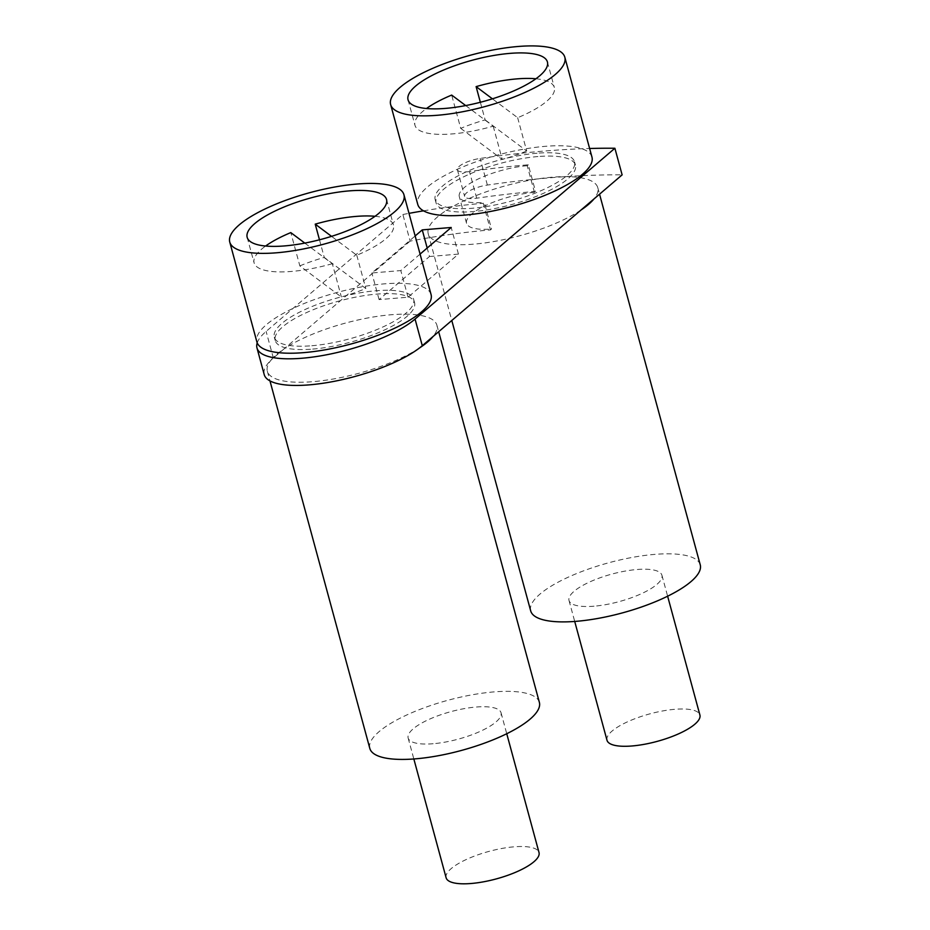 <?xml version="1.0" encoding="UTF-8"?>
<svg xmlns="http://www.w3.org/2000/svg" width="930" height="930" viewBox="0 0 930 930"><rect width="100%" height="100%" fill="white"/><g stroke="black" fill="none" stroke-linecap="round" stroke-linejoin="round"><path stroke-width="0.7" stroke-dasharray="4.65 3.49" d="M419.395 348.041A87.85 25.982 164.8 0 1 312.968 381.672A87.85 25.982 164.8 0 1 267.34 371.233A87.85 25.982 164.8 0 1 270.828 360.34A86.641 25.622 164.8 0 1 273.362 358.038L284.103 348.843A87.85 25.982 -15.2 0 0 270.828 360.34A86.641 25.622 164.8 0 0 264.213 374.592M257.215 342.891A86.641 25.622 164.8 0 1 266.12 331.406L402.888 214.493L410.13 241.114A291.218 86.118 164.8 0 1 430.474 237.499A291.218 86.118 164.8 0 1 490.47 229.931L491.54 229.013L484.309 202.391L483.24 203.31L490.47 229.931M539.365 702.348A87.85 25.982 -15.2 0 0 493.737 691.92A87.85 25.982 -15.2 0 0 407.538 714.624A87.85 25.982 -15.2 0 0 369.815 748.418M410.13 241.114L284.103 348.843A87.85 25.982 164.8 0 1 391.263 314.735A87.85 25.982 164.8 0 1 436.891 325.175A87.85 25.982 164.8 0 1 433.043 336.521M433.136 743.721A48.139 14.229 164.8 0 1 408.142 738.002A48.139 14.229 164.8 0 1 428.811 719.495A48.139 14.229 164.8 0 1 476.044 707.044A48.139 14.229 164.8 0 1 501.049 712.764A48.139 14.229 164.8 0 1 480.38 731.282A48.139 14.229 164.8 0 1 433.136 743.721M446.121 877.781A48.139 14.229 164.8 0 1 466.79 859.274A48.139 14.229 164.8 0 1 514.023 846.823A48.139 14.229 164.8 0 1 539.016 852.543M476.695 198.195L469.464 171.562A392.309 116.006 164.8 0 1 479.183 170.202A392.309 116.006 164.8 0 1 528.287 164.796L535.517 191.417A392.309 116.006 164.8 0 0 476.695 198.195A18.054 5.336 164.8 0 1 469.08 198.52A18.054 5.336 164.8 0 1 464.616 196.358A18.054 5.336 164.8 0 1 487.378 185.058A428.404 126.689 164.8 0 1 537.528 178.944A428.404 126.689 164.8 0 1 565.405 176.63A428.404 126.689 164.8 0 1 622.124 174.875M469.464 171.562A18.054 5.336 164.8 0 1 457.386 169.737A18.054 5.336 164.8 0 1 480.136 158.437A428.404 126.689 164.8 0 1 589.632 148.498M402.888 214.493A291.218 86.118 164.8 0 1 409.002 213.354M423.51 210.831A291.218 86.118 164.8 0 1 440.727 208.157A291.218 86.118 164.8 0 1 483.24 203.31M312.701 349.087A72.203 21.355 -15.2 0 0 383.555 330.417A72.203 21.355 -15.2 0 0 414.559 302.645A72.203 21.355 -15.2 0 0 377.057 294.078A72.203 21.355 -15.2 0 0 306.202 312.736A72.203 21.355 -15.2 0 0 275.199 340.508A72.203 21.355 -15.2 0 0 312.701 349.087M311.806 345.751A72.203 21.355 -15.2 0 0 382.649 327.093A72.203 21.355 -15.2 0 0 413.652 299.321A72.203 21.355 -15.2 0 0 376.15 290.741A72.203 21.355 -15.2 0 0 305.296 309.411A72.203 21.355 -15.2 0 0 274.304 337.183A72.203 21.355 -15.2 0 0 311.806 345.751M429.486 256.506L458.444 254.111L408.038 297.205L379.08 299.6L429.486 256.506L427.184 248.031M581.006 210.029A87.85 25.982 164.8 0 1 473.847 244.137A87.85 25.982 164.8 0 1 430.474 237.499A87.85 25.982 164.8 0 1 428.219 233.709A87.85 25.982 164.8 0 1 469.08 198.52A87.85 25.982 164.8 0 1 537.528 178.944A87.85 25.982 164.8 0 1 552.141 177.212A87.85 25.982 164.8 0 1 565.405 176.63A87.85 25.982 164.8 0 1 597.769 187.639A87.85 25.982 164.8 0 1 593.921 198.997M420.069 254.111L400.807 270.572L371.849 272.978L415.14 235.964M537.935 156.542A72.203 21.355 -15.2 0 0 479.183 170.202A72.203 21.355 -15.2 0 0 436.089 202.984A72.203 21.355 -15.2 0 0 440.727 208.157A72.203 21.355 -15.2 0 0 473.579 211.552A72.203 21.355 -15.2 0 0 544.434 192.894A72.203 21.355 -15.2 0 0 575.438 165.121A72.203 21.355 -15.2 0 0 537.935 156.542M379.08 299.6L371.849 272.978M408.038 297.205L400.807 270.572M458.444 254.111L451.213 227.49M375.034 216.295A72.203 21.355 164.8 0 1 393.46 224.99A72.203 21.355 164.8 0 1 356.771 255.239L331.533 236.348M299.844 265.887A72.203 21.355 164.8 0 1 324.268 257.424L365.816 288.521A72.203 21.355 164.8 0 1 341.38 296.984L299.844 265.887L290.799 232.605M319.478 239.801L324.268 257.424M356.771 255.239L365.816 288.521M304.808 243.102L332.336 263.702L341.38 296.984M332.336 263.702A72.203 21.355 164.8 0 1 291.602 271.432A72.203 21.355 164.8 0 1 254.099 262.853A72.203 21.355 164.8 0 1 265.596 246.031M431.078 294.589A90.257 26.691 -15.2 0 0 384.195 283.871A90.257 26.691 -15.2 0 0 295.635 307.191A90.257 26.691 -15.2 0 0 256.878 341.915M528.287 164.796L527.217 165.714L534.448 192.336L535.517 191.417M700.244 564.824A87.85 25.982 -15.2 0 0 654.615 554.396A87.85 25.982 -15.2 0 0 568.416 577.1A87.85 25.982 -15.2 0 0 530.693 610.894M594.026 606.197A48.139 14.229 164.8 0 1 569.021 600.478A48.139 14.229 164.8 0 1 589.69 581.959A48.139 14.229 164.8 0 1 636.922 569.52A48.139 14.229 164.8 0 1 661.928 575.24A48.139 14.229 164.8 0 1 641.258 593.759A48.139 14.229 164.8 0 1 594.026 606.197M606.999 740.257A48.139 14.229 164.8 0 1 627.669 721.738A48.139 14.229 164.8 0 1 674.901 709.299A48.139 14.229 164.8 0 1 699.906 715.019M534.448 192.336A48.139 14.229 -15.2 0 0 487.215 204.786A48.139 14.229 -15.2 0 0 466.546 223.293A48.139 14.229 -15.2 0 0 491.54 229.013M527.217 165.714A48.139 14.229 -15.2 0 0 479.973 178.153A48.139 14.229 -15.2 0 0 459.304 196.672A48.139 14.229 -15.2 0 0 484.309 202.391M537.029 153.218A72.203 21.355 -15.2 0 0 466.186 171.876A72.203 21.355 -15.2 0 0 435.182 199.659A72.203 21.355 -15.2 0 0 472.684 208.227A72.203 21.355 -15.2 0 0 543.538 189.569A72.203 21.355 -15.2 0 0 574.531 161.797A72.203 21.355 -15.2 0 0 537.029 153.218M591.957 157.065A90.257 26.691 -15.2 0 0 545.073 146.347A90.257 26.691 -15.2 0 0 456.514 169.667A90.257 26.691 -15.2 0 0 417.756 204.391M480.357 102.277L485.146 119.9A72.203 21.355 164.8 0 0 460.722 128.363L451.678 95.081M465.698 105.567L493.214 126.178A72.203 21.355 164.8 0 1 452.492 133.897A72.203 21.355 164.8 0 1 414.989 125.329A72.203 21.355 164.8 0 1 426.486 108.508M535.913 78.771A72.203 21.355 164.8 0 1 554.338 87.466A72.203 21.355 164.8 0 1 517.65 117.715L492.412 98.824M517.65 117.715L526.694 150.997L485.146 119.9M526.694 150.997A72.203 21.355 164.8 0 1 502.258 159.46L460.722 128.363M493.214 126.178L502.258 159.46M273.362 358.038L266.12 331.406M487.378 185.058L480.136 158.437M436.891 325.175L438.669 331.708M408.142 738.002L413.838 758.973M457.386 169.737L464.616 196.358M414.559 302.645L413.652 299.321M247.171 237.336L254.099 262.853M597.769 187.639L599.548 194.184M569.021 600.478L574.717 621.449M466.546 223.293L459.304 196.672M436.089 202.984L435.182 199.659M408.049 99.812L414.989 125.329M267.34 371.233L269.967 380.893M575.438 165.121L574.531 161.797M547.41 61.95L554.338 87.466M428.219 233.709L451.794 320.49M501.049 712.764L506.745 733.735M661.928 575.24L667.624 596.211M275.199 340.508L274.304 337.183M386.531 199.473L393.46 224.99"/><path stroke-width="1.4" d="M419.395 348.041A87.85 25.982 -15.2 0 0 433.043 336.521L422.29 345.704A86.641 25.622 164.8 0 1 419.395 348.041A86.641 25.622 164.8 0 1 328.348 382.404A86.641 25.622 164.8 0 1 264.213 374.592L256.982 347.959A86.641 25.622 164.8 0 1 257.215 342.891M589.632 148.498A428.404 126.689 164.8 0 1 614.893 148.254L415.059 319.083A86.641 25.622 164.8 0 1 324 355.272A86.641 25.622 164.8 0 1 256.982 347.959M269.967 380.893L369.815 748.418A87.85 25.982 -15.2 0 0 415.443 758.845A87.85 25.982 -15.2 0 0 501.654 736.142A87.85 25.982 -15.2 0 0 539.365 702.348L438.669 331.708M506.745 733.735L539.016 852.543A48.139 14.229 164.8 0 1 518.359 871.061A48.139 14.229 164.8 0 1 471.115 883.5A48.139 14.229 164.8 0 1 446.121 877.781L413.838 758.973M614.893 148.254L622.124 174.875L593.921 198.997A87.85 25.982 164.8 0 1 581.006 210.029L433.043 336.521M581.006 210.029L593.921 198.997M409.002 213.354A291.218 86.118 164.8 0 1 423.51 210.831M415.14 235.964L422.255 229.884L451.213 227.49L420.069 254.111M427.184 248.031L422.255 229.884M331.533 236.348L315.224 224.142A72.203 21.355 164.8 0 1 355.958 216.423A72.203 21.355 164.8 0 1 375.034 216.295M315.224 224.142L319.478 239.801M265.596 246.031A72.203 21.355 164.8 0 1 290.799 232.605L304.808 243.102M229.756 242.067L256.878 341.915A90.257 26.691 -15.2 0 0 303.761 352.633A90.257 26.691 -15.2 0 0 392.321 329.301A90.257 26.691 -15.2 0 0 431.078 294.589L403.946 194.742A90.257 26.691 -15.2 0 0 357.074 184.024A90.257 26.691 -15.2 0 0 268.503 207.355A90.257 26.691 -15.2 0 0 229.756 242.067A90.257 26.691 -15.2 0 0 276.629 252.786A90.257 26.691 -15.2 0 0 365.199 229.466A90.257 26.691 -15.2 0 0 403.946 194.742M284.673 245.915A72.203 21.355 164.8 0 1 247.171 237.336A72.203 21.355 164.8 0 1 278.175 209.564A72.203 21.355 164.8 0 1 349.029 190.906A72.203 21.355 164.8 0 1 386.531 199.473A72.203 21.355 164.8 0 1 355.527 227.245A72.203 21.355 164.8 0 1 284.673 245.915M451.794 320.49L530.693 610.894A87.85 25.982 -15.2 0 0 576.321 621.321A87.85 25.982 -15.2 0 0 662.532 598.618A87.85 25.982 -15.2 0 0 700.244 564.824L599.548 194.184M667.624 596.211L699.906 715.019A48.139 14.229 164.8 0 1 679.237 733.538A48.139 14.229 164.8 0 1 632.005 745.976A48.139 14.229 164.8 0 1 606.999 740.257L574.717 621.449M390.635 104.544L417.756 204.391A90.257 26.691 -15.2 0 0 464.64 215.109A90.257 26.691 -15.2 0 0 553.199 191.778A90.257 26.691 -15.2 0 0 591.957 157.065L564.824 57.218A90.257 26.691 -15.2 0 0 517.952 46.5A90.257 26.691 -15.2 0 0 429.381 69.831A90.257 26.691 -15.2 0 0 390.635 104.544A90.257 26.691 -15.2 0 0 437.507 115.262A90.257 26.691 -15.2 0 0 526.078 91.931A90.257 26.691 -15.2 0 0 564.824 57.218M445.551 108.392A72.203 21.355 164.8 0 1 408.049 99.812A72.203 21.355 164.8 0 1 439.053 72.04A72.203 21.355 164.8 0 1 509.907 53.382A72.203 21.355 164.8 0 1 547.41 61.95A72.203 21.355 164.8 0 1 516.406 89.722A72.203 21.355 164.8 0 1 445.551 108.392M492.412 98.824L476.114 86.618A72.203 21.355 164.8 0 1 516.836 78.887A72.203 21.355 164.8 0 1 535.913 78.771M476.114 86.618L480.357 102.277M426.486 108.508A72.203 21.355 164.8 0 1 451.678 95.081L465.698 105.567M422.29 345.704L415.059 319.083"/></g></svg>
